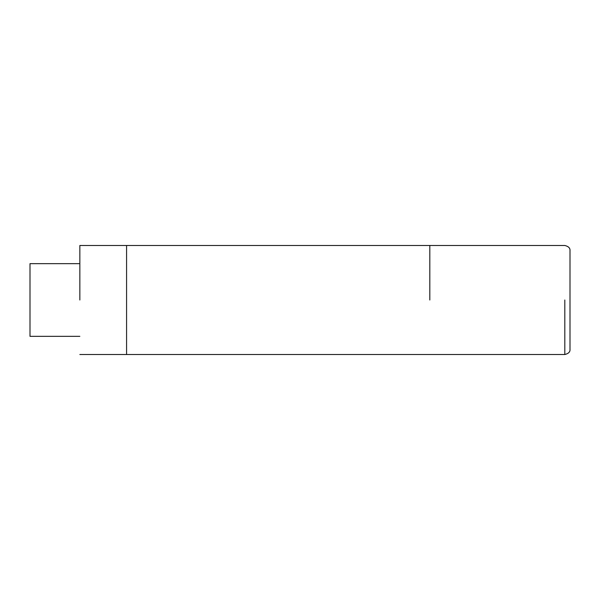<?xml version="1.0" encoding="UTF-8"?>
<svg xmlns="http://www.w3.org/2000/svg" width="600" height="600" viewBox="0 0 600 600"><rect width="100%" height="100%" fill="white"/><g stroke="black" fill="none" stroke-linecap="round" stroke-linejoin="round"><path stroke-width="0.9" d="M429.81 300L429.81 245.483L429.81 300M79.845 354.517L126.578 354.517L126.578 245.483L564.81 245.483C568.507 246.382 570.24 248.115 570 250.673L570 349.327C570.24 351.885 568.507 353.618 564.81 354.517L126.578 354.517L126.578 245.483L79.845 245.483M79.845 300L79.845 245.483L79.845 300M79.845 263.655L30 263.655L30 336.345L79.845 336.345M564.81 300L564.81 354.517L564.81 300"/></g></svg>
